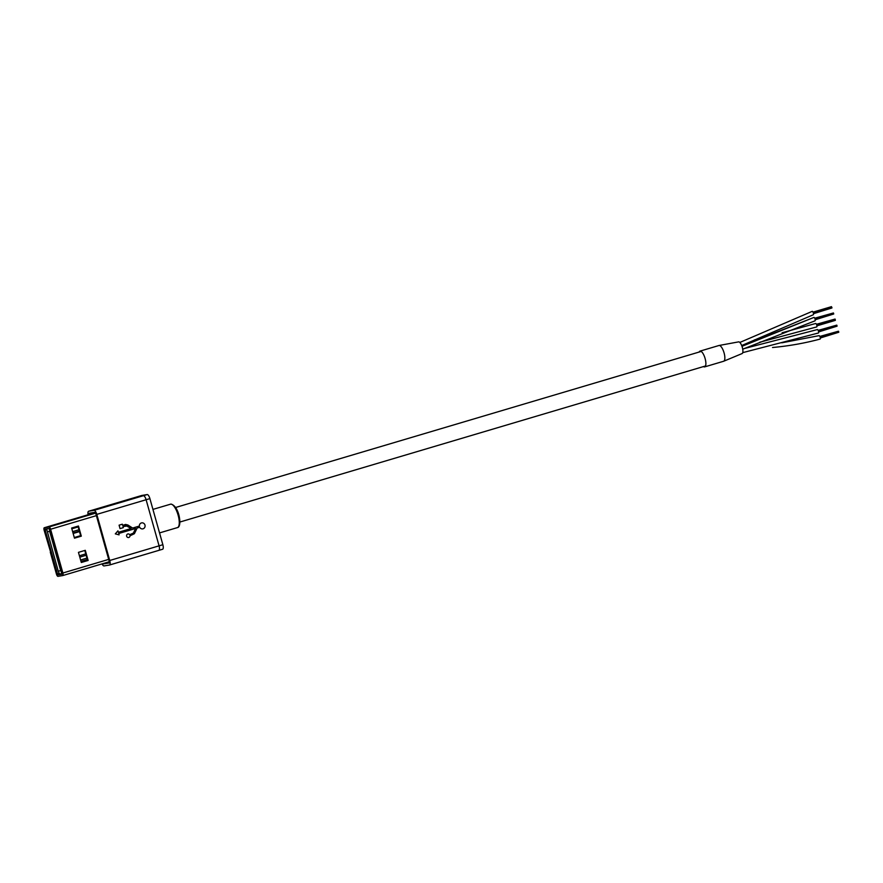 <?xml version="1.0" encoding="UTF-8"?>
<svg xmlns="http://www.w3.org/2000/svg" width="883" height="883" viewBox="0 0 883 883"><rect width="100%" height="100%" fill="white"/><g stroke="black" fill="none" stroke-linecap="round" stroke-linejoin="round"><path stroke-width="1.32" d="M812.205 311.357A1.788 0.607 73.5 0 1 812.228 311.346A1.788 0.607 73.5 0 1 812.25 311.346A1.788 0.607 73.5 0 1 813.331 312.924A1.788 0.607 73.5 0 1 813.243 314.778A1.788 0.607 73.5 0 1 813.221 314.789L741.698 345.54M741.996 346.313L813.96 317.416A1.788 0.607 73.5 0 1 813.96 317.416A1.788 0.607 73.5 0 1 815.042 319.006A1.788 0.607 73.5 0 1 814.954 320.86A1.788 0.607 73.5 0 1 814.932 320.86L742.746 349.182M782.106 332.759L815.638 323.498A1.788 0.607 73.5 0 1 815.671 323.498A1.788 0.607 73.5 0 1 816.753 325.076A1.788 0.607 73.5 0 1 816.665 326.931A1.788 0.607 73.5 0 1 816.643 326.942L759.667 342.262M817.382 329.569L744.645 348.443L817.349 329.58A1.788 0.607 73.5 0 1 817.382 329.569A1.788 0.607 73.5 0 1 818.464 331.158A1.788 0.607 73.5 0 1 818.375 333.012A1.788 0.607 73.5 0 1 818.342 333.012M819.104 335.65L781.786 342.825L819.06 335.65A1.788 0.607 73.5 0 1 819.104 335.65A1.788 0.607 73.5 0 1 820.175 337.262A1.788 0.607 73.5 0 1 820.075 339.083A1.788 0.607 73.5 0 1 820.031 339.094M819.987 336.71L838.707 331.71L820.285 337.736M838.707 331.71L820.164 337.218L838.707 331.71M819.865 336.434L838.486 331.213M838.784 332.251L820.318 337.99M818.276 330.628L836.996 325.628L818.574 331.666M818.155 330.363L836.775 325.132M837.073 326.169L818.618 331.92M835.274 319.569L816.874 325.584M835.285 319.558L816.565 324.547M816.444 324.282L835.075 319.061M814.854 318.476L833.431 312.957L833.729 313.995L815.164 319.514M815.031 318.984L833.574 313.476L815.042 318.984M814.733 318.211L833.364 312.979M833.651 314.017L815.197 319.756M813.155 312.394L831.874 307.394L813.453 313.432M831.488 306.655L813.033 312.129M831.952 307.946L813.486 313.686M699.137 352.052A8.212 2.804 73.5 0 1 699.987 351.136A8.212 2.804 73.5 0 1 700.109 351.114A8.212 2.804 73.5 0 1 705.064 358.377A8.212 2.804 73.5 0 1 704.667 366.886A8.212 2.804 73.5 0 1 704.546 366.909A8.212 2.804 73.5 0 1 703.453 366.588M738.596 341.876A6.104 2.086 73.5 0 1 738.607 341.876L719.06 345.485A8.212 2.804 73.5 0 1 719.082 345.485A8.212 2.804 73.5 0 1 724.038 352.747A8.212 2.804 73.5 0 1 723.641 361.257A8.212 2.804 73.5 0 1 723.519 361.279A8.212 2.804 73.5 0 0 723.729 361.213A8.212 2.804 73.5 0 0 723.994 352.604A8.212 2.804 73.5 0 0 719.082 345.485A8.212 2.804 73.5 0 0 718.961 345.507A8.212 2.804 73.5 0 0 718.85 345.551M738.607 341.876A6.104 2.086 73.5 0 1 738.618 341.876A6.104 2.086 73.5 0 1 742.272 347.174A6.104 2.086 73.5 0 1 742.073 353.575A6.104 2.086 73.5 0 1 741.919 353.619M108.863 563.001A2.362 0.806 -106.5 0 0 108.896 563.001A2.362 0.806 -106.5 0 0 109.028 560.606L96.07 514.502A2.362 0.806 -106.5 0 0 94.636 512.372L89.227 513.266A2.362 0.806 -106.5 0 0 89.194 513.266A2.362 0.806 -106.5 0 0 88.852 514.513A2.362 0.806 -106.5 0 1 89.194 513.266A2.362 0.806 -106.5 0 1 89.227 513.266L94.636 512.372A2.362 0.806 -106.5 0 1 96.07 514.502L109.028 560.606A2.362 0.806 -106.5 0 1 108.896 563.001A2.362 0.806 -106.5 0 0 108.896 563.001L103.466 563.906L108.863 563.001M141.655 495.506A4.459 1.523 73.5 0 1 141.71 495.484A4.459 1.523 73.5 0 1 141.777 495.462L147.185 494.568A4.459 1.523 73.5 0 1 149.9 498.608L162.858 544.712L159.072 545.837A4.459 1.523 73.5 0 1 158.819 550.374A4.459 1.523 73.5 0 1 158.763 550.385A4.459 1.523 -106.5 0 0 158.819 550.374A4.459 1.523 -106.5 0 0 159.072 545.837L146.114 499.745L159.072 545.837L109.746 560.484L96.788 514.381A4.459 1.523 -106.5 0 0 94.062 510.341L88.653 511.235A4.459 1.523 -106.5 0 0 88.598 511.257A4.459 1.523 -106.5 0 0 88.101 514.734M162.858 544.712A4.459 1.523 73.5 0 1 162.615 549.248A4.459 1.523 73.5 0 1 162.549 549.259L158.885 550.352M141.71 495.484L137.925 496.61A4.459 1.523 73.5 0 1 137.98 496.588L143.388 495.694A4.459 1.523 73.5 0 1 146.114 499.745A4.459 1.523 -106.5 0 0 143.388 495.694L137.98 496.588A4.459 1.523 -106.5 0 0 137.925 496.61A4.459 1.523 -106.5 0 0 137.858 496.632M128.587 537.526A1.821 1.711 80.6 0 0 130 535.804L134.382 533.718L137.163 528.012L139.702 527.261A3.046 2.859 80.6 0 0 145.044 525.396A3.046 2.859 80.6 0 0 139.371 526.058L132.638 528.056L127.825 524.977L125.518 524.491L122.66 525.341L122.34 524.204L119.084 525.175L120.055 528.619L123.311 527.648L122.991 526.522L126.059 525.628L131.114 528.509L118.366 532.294L117.958 530.849L115.309 533.862L119.084 534.855L118.708 533.498L135.607 528.476L133.344 533.133L129.669 534.69A1.821 1.711 80.6 0 0 126.644 536.213A1.821 1.711 80.6 0 0 130 535.804L134.382 533.718L137.163 528.012L139.702 527.261A3.046 2.859 80.6 0 0 145.044 525.396A3.046 2.859 80.6 0 0 141.722 522.868M102.064 563.884A4.459 1.523 -106.5 0 0 104.028 565.926L109.437 565.032A4.459 1.523 -106.5 0 0 109.503 565.021A4.459 1.523 -106.5 0 0 109.746 560.484M125.761 524.436L122.66 525.341L122.34 524.204M119.084 534.855L118.708 533.498L135.607 528.476L133.344 533.133M131.114 528.509L118.366 532.294L117.958 530.849M120.055 528.619L123.311 527.648L122.991 526.522L127.24 526.036M139.371 526.058L132.638 528.056L127.825 524.977L125.507 524.491M132.428 533.873L129.669 534.69A1.821 1.711 80.6 0 0 127.991 533.928M79.371 531.158L73.024 533.045M71.832 528.796L78.179 526.908M78.973 529.745L72.627 531.632M87.351 559.524L81.004 561.4M79.801 557.151L86.148 555.264M86.942 558.1L80.596 559.988M74.448 538.111L81.302 536.147L74.47 538.177L71.622 528.045L78.455 526.014L81.302 536.147M78.455 552.35L85.287 550.319L88.134 560.451L81.302 562.482L78.455 552.35M81.28 562.416L88.134 560.451M108.686 559.392L62.881 573.001L50.585 529.248A2.528 0.861 73.5 0 0 49.04 526.952L44.327 527.736A2.528 0.861 73.5 0 1 44.327 527.736A2.528 0.861 73.5 0 0 44.15 530.308L50.629 552.107M50.795 552.085L44.647 530.23L44.713 529.16L49.437 528.376L50.088 529.325L62.384 573.078L62.329 574.149L57.594 574.932L56.954 573.983L50.806 552.129M62.881 573.001A2.528 0.861 73.5 0 1 62.748 575.561A2.528 0.861 73.5 0 1 62.704 575.573L57.991 576.345A2.528 0.861 73.5 0 1 56.446 574.06L50.309 552.206M87.627 560.539L84.801 550.462M80.794 536.224L77.969 526.158M58.477 571.18L59.106 573.409L60.232 573.972L61.722 573.553L60.872 570.517L58.267 571.213L46.81 529.657L45.165 529.932A0.839 0.795 -99.4 0 1 45.43 529.038M58.267 571.213L60.662 570.55L49.625 531.279M73.134 533.409L79.481 531.522M45.165 529.932L57.461 573.685A0.839 0.795 80.6 0 0 58.355 574.292L60.232 573.972M47.472 528.597L46.81 529.657M47.439 531.886L49.823 531.224L49.04 528.442M61.6 570.297L60.872 570.517M61.722 573.553L62.439 573.343M60.662 570.55L61.589 570.275M81.126 561.842L87.472 559.954M81.104 561.765L87.45 559.877M85.761 553.884L79.415 555.771M80.64 535.65L74.293 537.537M73.157 533.487L79.503 531.599M49.823 531.224L50.552 531.003M752.735 346.368L748.652 346.942M177.284 527.637A12.219 4.172 -106.5 0 0 177.461 527.592A12.219 4.172 -106.5 0 0 178.057 514.944A12.219 4.172 -106.5 0 0 170.684 504.138A12.219 4.172 -106.5 0 0 170.507 504.182A12.219 4.172 -106.5 0 0 170.342 504.237M172.77 504.977A11.159 3.819 73.5 0 1 178.587 514.513A11.159 3.819 73.5 0 1 178.929 525.683M141.777 495.462L88.653 511.235M147.185 494.568L94.062 510.341M149.9 498.608L96.788 514.381M158.763 550.385L109.558 564.999M96.39 515.639L50.585 529.248M62.748 575.561L109.238 561.754L62.781 575.55M95.154 512.648L44.327 527.736L95.154 512.648M95.519 513.155L49.04 526.952M62.461 573.486L57.594 574.932M45.673 528.895L45.055 530.793L56.898 572.924L58.355 574.292A0.839 0.795 80.6 0 0 58.455 574.27L60.011 574.005M57.461 573.685L59.106 573.409M705.517 365.97L179.878 522.041M701.201 351.434L175.562 507.504M812.228 311.346L739.833 342.449M741.819 345.838L813.938 317.427M760.351 338.388L754.435 339.922M742.746 352.637L818.375 333.012M820.075 339.083C804.579 343.233 788.729 346.037 772.526 347.505M835.351 320.363L816.907 325.838M831.863 307.405L813.331 312.913L831.874 307.394M704.667 366.886L723.641 361.257M699.987 351.136L718.961 345.507M742.073 353.575L723.729 361.213M159.547 532.913L177.461 527.592C182.395 527.085 179.315 505.639 170.794 504.116L152.936 509.392M162.615 549.248L109.503 565.021M137.925 496.61L88.598 511.257"/></g></svg>
